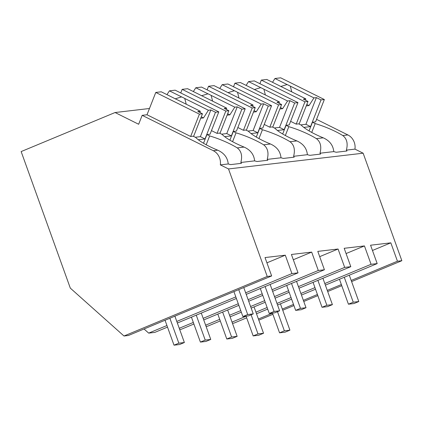 <?xml version="1.0" encoding="UTF-8"?>
<svg xmlns="http://www.w3.org/2000/svg" width="423" height="423" viewBox="0 0 423 423"><rect width="100%" height="100%" fill="white"/><g stroke="black" fill="none" stroke-linecap="round" stroke-linejoin="round"><path stroke-width="0.63" d="M142.165 115.331L138.659 124.262L115.067 112.529L21.15 151.571L70.313 288.126L123.987 336.005L267.23 276.462L228.52 168.946L220.335 164.88A13.097 11.855 -96.7 0 0 213.277 150.694L142.165 115.331L147.014 114.765L190.657 136.47L193.084 136.185L195.812 137.544A29.679 6.424 21.4 0 0 217.708 150.176C224.105 153.047 227.616 157.642 228.235 163.955A29.679 6.424 -158.6 0 0 230.694 164.605L241.427 163.347A29.679 6.424 -158.6 0 0 240.835 162.48L254.614 160.867A29.679 6.424 -158.6 0 0 257.073 161.517L267.812 160.259A29.679 6.424 -158.6 0 0 267.22 159.392L280.999 157.779A29.679 6.424 -158.6 0 0 283.458 158.429L294.191 157.171A29.679 6.424 -158.6 0 0 293.604 156.304L307.384 154.691A29.679 6.424 -158.6 0 0 309.842 155.341L320.576 154.083A29.679 6.424 -158.6 0 0 319.989 153.216L333.768 151.603A29.679 6.424 -158.6 0 0 336.227 152.254L346.96 150.995A29.679 6.424 -158.6 0 0 346.374 150.128L354.96 149.123A13.097 11.855 -96.7 0 0 347.896 134.942L342.773 135.54A29.679 6.424 21.4 0 0 315.198 123.574L312.47 122.215L309.06 130.903M123.987 336.005L128.412 335.487L271.651 275.944L265.031 257.559L285.298 255.191L291.912 273.57L293.61 273.374L298.035 272.856L291.415 254.472L311.682 252.103L318.297 270.482L319.994 270.286L324.42 269.768L317.8 251.384L338.062 249.015L344.682 267.394L346.379 267.199L350.804 266.68L344.185 248.296L364.446 245.927L371.066 264.306L372.763 264.111L377.189 263.592L370.569 245.208L390.831 242.839L397.451 261.218L401.85 260.705L363.146 153.195L354.96 149.123M267.23 276.462L271.651 275.944M228.52 168.946L363.146 153.195M220.335 164.88L228.235 163.955M115.067 112.529L149.467 108.5M167.513 327.111L154.797 332.399L148.674 333.118L166.942 325.52M176.782 321.432L235.812 296.893M245.657 292.801L291.912 273.57M177.353 323.019L236.383 298.485M246.228 294.392L298.035 272.856M148.674 333.118L144.047 328.988M266.929 262.826L285.298 255.191M206.191 144.761L209.66 135.92L206.932 134.567L203.521 143.254M219.965 133.345L228.848 110.704L225.803 111.064L217.041 133.382L219.468 133.097L222.197 134.456A29.679 6.424 21.4 0 0 244.092 147.088L237.24 147.891A29.679 6.424 21.4 0 0 209.66 135.92M237.24 147.891C241.353 151.043 242.553 155.907 240.835 162.48M166.969 94.646L169.406 90.85L175.164 90.173L218.807 111.878L210.051 134.202L206.932 134.567M217.041 133.382L211.458 130.607M232.454 323.309L233.951 323.135L246.667 317.847M256.507 313.76L267.706 309.102M277.546 305.015L291.621 299.161M301.462 295.069L315.537 289.221M325.382 285.128L377.189 263.592M372.467 250.474L390.831 242.839M232.021 322.109L246.091 316.261M255.936 312.169L267.13 307.516M276.975 303.423L291.05 297.57M300.89 293.483L314.966 287.629M324.806 283.537L371.066 264.306M258.405 319.021L272.475 313.173M282.321 309.081L293.514 304.428M303.36 300.335L317.435 294.482M327.275 290.395L341.35 284.542M351.19 280.449L397.451 261.218M316.563 119.36L347.896 134.942M258.818 320.163L272.888 314.315M282.733 310.223L293.927 305.57M303.772 301.477L317.842 295.629M327.688 291.537L341.763 285.684M351.603 281.591L401.85 260.705M272.507 82.295L274.945 78.498L280.698 77.821L324.346 99.532L315.584 121.85L312.47 122.215M342.773 135.54C346.886 138.681 348.087 143.545 346.374 150.128M299.119 124.082L308.002 101.441L304.957 101.8L296.195 124.119L298.622 123.839L301.345 125.192A29.679 6.424 21.4 0 0 323.246 137.829C329.644 140.706 333.155 145.295 333.768 151.603M311.73 132.415L315.198 123.574M296.195 124.119L290.612 121.343M246.123 85.383L248.56 81.586L254.313 80.909L297.961 102.615L289.2 124.938L286.085 125.303L282.675 133.991M323.246 137.829L316.388 138.628A29.679 6.424 21.4 0 0 288.814 126.662L286.085 125.303M293.313 259.738L311.682 252.103M179.252 328.285L193.327 322.437M203.167 318.345L238.281 303.746M248.121 299.653L262.197 293.805M272.037 289.713L318.297 270.482M179.685 329.485L181.181 329.311L193.898 324.023M203.738 319.931L238.852 305.337M248.698 301.245L262.768 295.397M272.613 291.304L324.42 269.768M244.092 147.088C250.495 149.964 254.001 154.559 254.614 160.867M232.576 141.673L236.045 132.833L233.316 131.479L229.906 140.166M246.35 130.258L255.233 107.616L252.187 107.976L243.426 130.295L245.853 130.009L248.581 131.368A29.679 6.424 21.4 0 0 270.477 144L263.624 144.803A29.679 6.424 21.4 0 0 236.045 132.833M263.624 144.803C267.738 147.955 268.938 152.819 267.22 159.392M270.477 144C276.88 146.876 280.386 151.471 280.999 157.779M193.353 91.558L195.791 87.762L201.549 87.085L245.192 108.79L236.431 131.114L233.316 131.479M243.426 130.295L237.842 127.519M319.698 256.65L338.062 249.015M205.636 325.197L219.711 319.349M229.552 315.257L240.745 310.604M250.59 306.511L264.666 300.658M274.506 296.565L288.581 290.717M298.421 286.625L344.682 267.394M206.07 326.397L207.566 326.223L220.283 320.935M230.123 316.848L241.322 312.19M251.162 308.103L265.237 302.249M275.077 298.157L289.152 292.309M298.998 288.216L350.804 266.68M258.961 138.585L262.429 129.745L259.701 128.391L256.29 137.078M272.735 127.17L281.618 104.529L278.572 104.888L269.811 127.207L272.238 126.921L274.961 128.28A29.679 6.424 21.4 0 0 296.861 140.917L290.009 141.716A29.679 6.424 21.4 0 0 262.429 129.745M290.009 141.716C294.122 144.867 295.323 149.731 293.604 156.304M296.861 140.917C303.265 143.788 306.77 148.383 307.384 154.691M219.738 88.47L222.175 84.674L227.928 83.997L271.577 105.702L262.815 128.026L259.701 128.391M269.811 127.207L264.227 124.431M346.083 253.562L364.446 245.927M285.345 135.497L288.814 126.662M316.388 138.628C320.507 141.779 321.707 146.644 319.989 153.216M193.581 136.433L202.464 113.792L199.418 114.147L155.77 92.441L147.014 114.765M155.77 92.441L161.253 91.802L173.446 97.866A9.824 2.126 21.4 0 0 174.948 98.659A9.824 2.126 21.4 0 0 176.613 99.442L200.259 111.201L197.827 111.487L202.464 113.792M169.406 90.85L181.599 96.909A9.824 2.126 21.4 0 1 183.259 97.692A9.824 2.126 21.4 0 1 184.761 98.485L208.412 110.25L210.85 109.964L200.375 136.65L195.225 137.253M218.807 111.878L215.487 112.269L210.85 109.964M199.418 114.147L190.657 136.47M215.487 112.269L205.012 138.956L198.276 139.743M181.599 96.909L175.228 98.797M184.761 98.485L186.226 104.222M201.279 116.817L203.495 117.922L208.412 110.25M200.719 118.244L203.495 117.922M200.259 111.201L200.084 112.608M205.012 138.956L200.375 136.65M225.803 111.064L182.154 89.353L180.748 92.949M182.154 89.353L187.638 88.714L199.83 94.778A9.824 2.126 21.4 0 0 201.332 95.577A9.824 2.126 21.4 0 0 202.992 96.354L226.643 108.114L224.211 108.399L228.848 110.704M195.791 87.762L207.984 93.827A9.824 2.126 21.4 0 1 209.644 94.604A9.824 2.126 21.4 0 1 211.146 95.397L234.797 107.162L237.234 106.876L226.76 133.562L221.61 134.165M245.192 108.79L241.871 109.182L237.234 106.876M241.871 109.182L231.397 135.868L224.661 136.655M207.984 93.827L201.612 95.709M211.146 95.397L212.61 101.134M227.664 113.729L229.879 114.834L234.797 107.162M227.103 115.156L229.879 114.834M226.643 108.114L226.464 109.52M231.397 135.868L226.76 133.562M252.187 107.976L208.539 86.266L207.127 89.861M208.539 86.266L214.022 85.626L226.215 91.691A9.824 2.126 21.4 0 0 227.717 92.489A9.824 2.126 21.4 0 0 229.377 93.266L253.028 105.026L250.596 105.311L255.233 107.616M222.175 84.674L234.368 90.739A9.824 2.126 21.4 0 1 236.029 91.516A9.824 2.126 21.4 0 1 237.53 92.309L261.181 104.074L263.614 103.788L253.144 130.474L247.994 131.077M271.577 105.702L268.256 106.094L263.614 103.788M268.256 106.094L257.781 132.78L251.045 133.568M234.368 90.739L227.997 92.621M237.53 92.309L238.995 98.046M254.049 110.646L256.264 111.746L261.181 104.074M253.488 112.074L256.264 111.746M253.028 105.026L252.848 106.432M257.781 132.78L253.144 130.474M278.572 104.888L234.924 83.183L233.512 86.773M234.924 83.183L240.407 82.538L252.6 88.603A9.824 2.126 21.4 0 0 254.101 89.401A9.824 2.126 21.4 0 0 255.762 90.178L279.413 101.938L276.98 102.223L281.618 104.529M248.56 81.586L260.753 87.651A9.824 2.126 21.4 0 1 262.413 88.428A9.824 2.126 21.4 0 1 263.915 89.221L287.566 100.986L289.998 100.7L279.529 127.386L274.379 127.989M297.961 102.615L294.635 103.006L289.998 100.7M294.635 103.006L284.166 129.692L277.425 130.48M260.753 87.651L254.382 89.533M263.915 89.221L265.374 94.958M280.433 107.558L282.649 108.658L287.566 100.986M279.873 108.986L282.649 108.658M279.413 101.938L279.233 103.344M284.166 129.692L279.529 127.386M304.957 101.8L261.308 80.095L259.896 83.691M261.308 80.095L266.791 79.45L278.984 85.515A9.824 2.126 21.4 0 0 280.486 86.313A9.824 2.126 21.4 0 0 282.146 87.09L305.797 98.85L303.365 99.135L308.002 101.441M274.945 78.498L287.138 84.563A9.824 2.126 21.4 0 1 288.798 85.34A9.824 2.126 21.4 0 1 290.3 86.133L313.951 97.898L316.383 97.613L305.914 124.299L300.764 124.901M324.346 99.532L321.02 99.918L316.383 97.613M321.02 99.918L310.551 126.604L303.809 127.392M287.138 84.563L280.766 86.451M290.3 86.133L291.759 91.87M306.818 104.47L309.033 105.57L313.951 97.898M306.257 105.898L309.033 105.57M305.797 98.85L305.618 100.256M310.551 126.604L305.914 124.299M178.839 343.175L174.017 345.179L179.558 344.528L184.375 342.524L178.839 343.175L169.866 318.255M174.017 345.179L165.044 320.259M184.375 342.524L174.889 316.166M205.224 340.087L200.402 342.091L205.943 341.44L210.76 339.436L205.224 340.087L196.251 315.167M200.402 342.091L191.429 317.171M210.76 339.436L201.274 313.078M231.608 336.999L226.786 339.003L232.327 338.352L237.144 336.348L231.608 336.999L222.635 312.079M226.786 339.003L217.813 314.083M237.144 336.348L227.659 309.99M257.988 333.911L253.171 335.915L258.707 335.265L263.529 333.261L257.988 333.911L251.103 314.786M253.171 335.915L246.064 316.177M263.529 333.261L254.043 306.902M284.372 330.823L279.555 332.827L285.091 332.177L289.914 330.173L284.372 330.823L277.488 311.698M279.555 332.827L272.449 313.089M289.914 330.173L280.428 303.814M247.709 314.543L242.887 316.547L248.428 315.896L253.25 313.892L247.709 314.543L238.736 289.623M242.887 316.547L233.919 291.627M253.25 313.892L243.759 287.534M274.093 311.455L269.271 313.459L274.813 312.809L279.635 310.805L274.093 311.455L265.121 286.535M269.271 313.459L260.304 288.539M279.635 310.805L270.144 284.452M300.478 308.367L295.656 310.371L301.197 309.721L306.019 307.717L300.478 308.367L291.505 283.447M295.656 310.371L286.683 285.451M306.019 307.717L296.528 281.364M326.863 305.279L322.04 307.283L327.582 306.638L332.404 304.634L326.863 305.279L317.89 280.359M322.04 307.283L313.068 282.368M332.404 304.634L322.913 278.276M353.247 302.191L348.425 304.195L353.966 303.55L358.789 301.546L353.247 302.191L344.274 277.276M348.425 304.195L339.452 279.28M358.789 301.546L349.298 275.188M217.708 150.176L213.277 150.694"/></g></svg>
